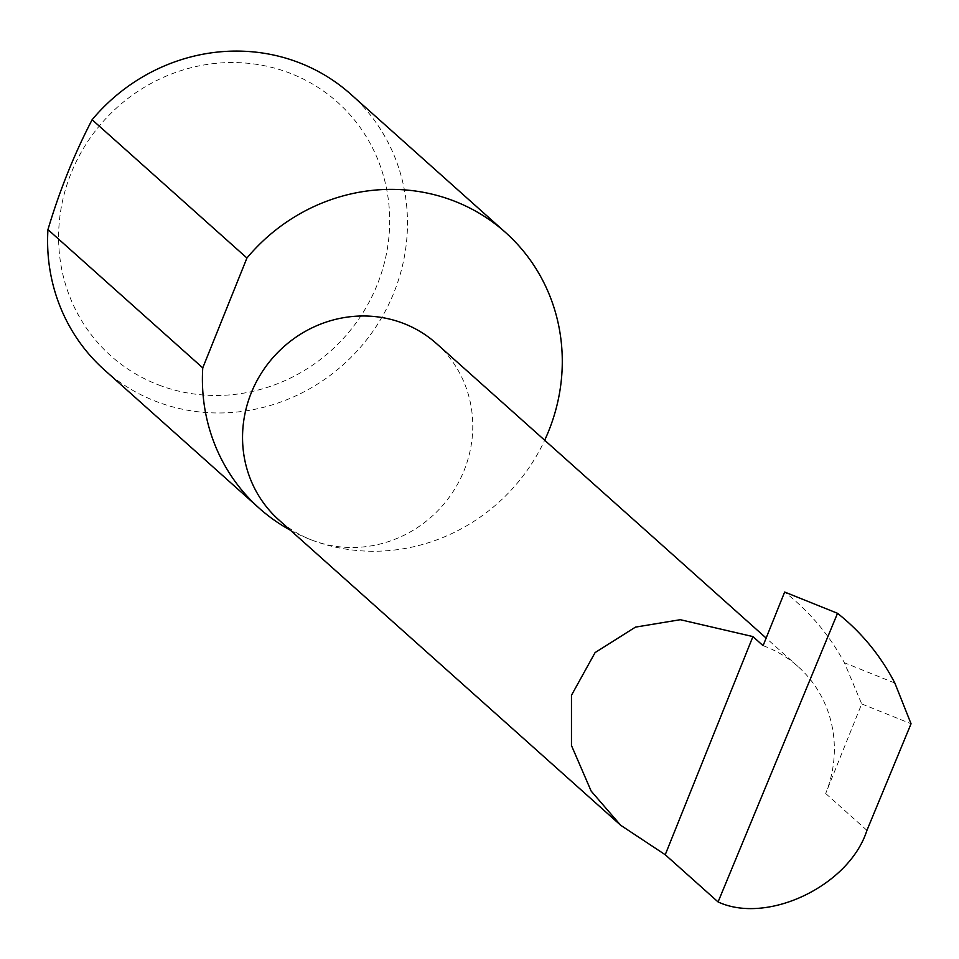 <?xml version="1.0" encoding="UTF-8"?>
<svg xmlns="http://www.w3.org/2000/svg" width="959" height="959" viewBox="0 0 959 959"><rect width="100%" height="100%" fill="white"/><g stroke="black" fill="none" stroke-linecap="round" stroke-linejoin="round"><path stroke-width="0.72" stroke-dasharray="4.79 3.6" d="M290.349 530.195A184.859 175.917 131.8 0 0 313.809 540.816A118.257 112.539 -48.2 0 1 278.865 519.934M161.088 385.866A170.079 161.843 -48.2 0 1 71.086 173.255A170.079 161.843 -48.2 0 1 287.209 72.141A170.079 161.843 -48.2 0 1 377.211 284.751A170.079 161.843 -48.2 0 1 161.088 385.866M104.387 369.898A184.859 175.917 131.8 0 0 159.002 402.528A184.859 175.917 131.8 0 0 378.805 322.416A184.859 175.917 131.8 0 0 350.694 94.162M436.441 343.538A118.257 112.539 -48.2 0 1 454.422 489.558A118.257 112.539 -48.2 0 1 313.809 540.816A184.859 175.917 131.8 0 0 544.676 440.241M763.088 645.671A118.257 112.539 -48.2 0 1 798.032 666.553A118.257 112.539 -48.2 0 1 825.687 793.513L861.697 703.918L844.411 662.765C829.331 634.954 809.408 611.386 784.654 592.039M894.843 683.036L844.411 662.765M861.697 703.918L911.05 723.757M825.687 793.513L866.936 830.362M798.032 666.553L766.145 638.071"/><path stroke-width="1.44" d="M752.923 636.584L680.315 619.706L635.457 627.126L595.083 652.599L571.468 695.287L571.468 745.527L591.164 791.103L620.665 825.255L665.234 854.733L752.923 636.584L763.088 645.671L784.654 592.039L837.531 613.304L718.075 901.939C767.56 924.908 849.422 885.541 866.936 830.362L911.05 723.757L894.843 683.036C880.554 655.548 861.458 632.305 837.531 613.304M620.665 825.255L278.865 519.934A118.257 112.539 -48.2 0 1 260.884 373.926A118.257 112.539 -48.2 0 1 401.497 322.668A118.257 112.539 -48.2 0 1 436.441 343.538L766.145 638.071M544.676 440.241A184.859 175.917 131.8 0 0 505.501 232.45L350.694 94.162A184.859 175.917 131.8 0 0 296.079 61.532A184.859 175.917 131.8 0 0 92.124 119.731C74.358 153.824 59.638 190.445 47.95 229.597A184.859 175.917 131.8 0 0 104.387 369.898L259.194 508.186A184.859 175.917 131.8 0 0 290.349 530.195M47.95 229.597L202.757 367.884A184.859 175.917 131.8 0 0 259.194 508.186M505.501 232.45A184.859 175.917 131.8 0 0 450.886 199.82A184.859 175.917 131.8 0 0 246.931 258.019L92.124 119.731M718.075 901.939L665.234 854.733M202.757 367.884L246.931 258.019"/></g></svg>
